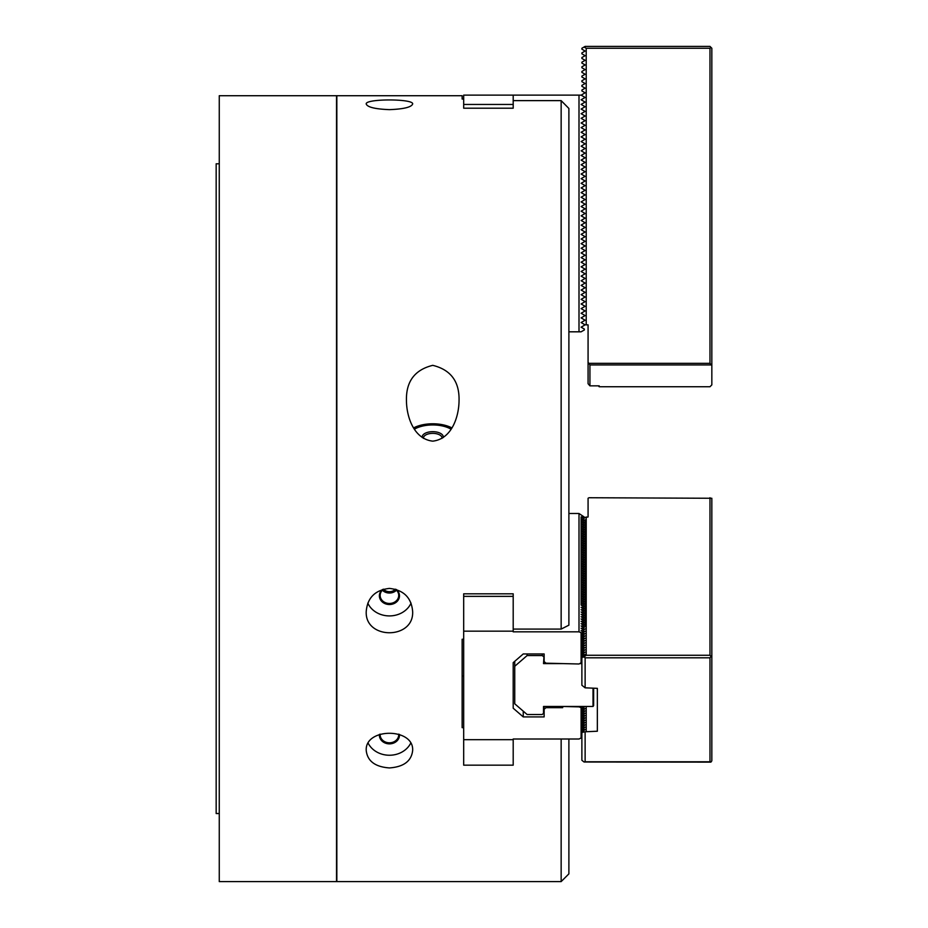 <?xml version="1.0" encoding="UTF-8"?>
<svg xmlns="http://www.w3.org/2000/svg" width="928" height="928" viewBox="0 0 928 928"><rect width="100%" height="100%" fill="white"/><g stroke="black" fill="none" stroke-linecap="round" stroke-linejoin="round"><path stroke-width="1.39" d="M562.693 663.601L543.518 663.601L544.133 653.95L544.133 661.583L545.989 663.184L579.002 663.996L581.879 662.325M562.693 706.475L579.002 706.869L582.61 708.238M545.989 706.475L545.989 707.67L562.693 707.67L562.693 706.869M545.989 707.67L544.133 709.27L544.133 716.915L523.253 716.915L513.196 708.203L513.196 662.65L513.196 708.203M523.253 711.161L523.253 716.915M463.687 739.686L513.196 739.686L513.196 765.171L463.687 765.171L463.687 593.816L513.196 593.816L513.196 631.84L579.002 631.84L579.002 513.497L584.362 517.116L584.362 518.126M581.879 737.354L581.102 737.957L581.102 707.925M582.227 706.475L583.526 707.507M582.61 633.209L579.002 631.84M583.526 632.478L581.102 630.576L582.61 630.889M583.526 630.158L581.102 628.256L582.61 628.569M583.526 627.838L581.102 625.936L582.61 626.249M583.526 625.518L581.102 623.616L582.61 623.929M583.526 623.198L581.102 621.296L582.61 621.609M583.526 620.878L581.102 618.976L582.61 619.289M583.526 618.558L581.102 616.656L582.61 616.969M583.526 616.238L581.102 614.324L582.61 614.649M583.526 613.918L581.102 612.004L582.61 612.329M583.526 611.598L581.102 609.684L582.61 610.009M583.526 609.278L581.102 607.364L582.61 607.689M583.526 606.958L581.102 605.044L582.61 605.369M583.526 604.638L581.102 602.724L582.61 603.049M583.526 602.318L581.102 600.404L582.61 600.729M583.526 599.998L581.102 598.084L582.61 598.398M583.526 597.678L581.102 595.764L582.61 596.078M583.526 595.358L581.102 593.444L582.61 593.758M583.526 593.038L581.102 591.124L582.61 591.438M583.526 590.718L581.102 588.804L582.61 589.118M583.526 588.398L581.102 586.484L582.61 586.798M583.526 586.078L581.102 584.164L582.61 584.478M583.526 583.747L581.102 581.844L582.61 582.158M583.526 581.427L581.102 579.524L582.61 579.838M583.526 579.107L581.102 577.204L582.61 577.518M583.526 576.787L581.102 574.884L582.61 575.198M583.526 574.467L581.102 572.564L582.61 572.878M583.526 572.147L581.102 570.244L582.61 570.558M583.526 569.827L581.102 567.924L582.61 568.238M583.526 567.507L581.102 565.604L582.61 565.918M583.526 565.187L581.102 563.284L582.61 563.598M583.526 562.867L581.102 560.964L582.61 561.278M583.526 560.547L581.102 558.633L582.61 558.958M583.526 558.227L581.102 556.313L582.61 556.638M583.526 555.907L581.102 553.993L582.61 554.318M583.526 553.587L581.102 551.673L582.61 551.998M583.526 551.267L581.102 549.353L582.61 549.678M583.526 548.947L581.102 547.033L582.61 547.358M583.526 546.627L581.102 544.713L582.61 545.026M583.526 544.307L581.102 542.393L582.61 542.706M583.526 541.987L581.102 540.073L582.61 540.386M583.526 539.667L581.102 537.753L582.61 538.066M583.526 537.347L581.102 535.433L582.61 535.746M583.526 535.027L581.102 533.113L582.61 533.426M583.526 532.707L581.102 530.793L582.61 531.106M583.526 530.387L581.102 528.473L582.61 528.786M583.526 528.055L581.102 526.153L582.61 526.466M583.526 525.735L581.102 523.833L582.61 524.146M583.526 523.415L581.102 521.513L582.61 521.826M583.526 521.095L581.102 519.193L582.61 519.506M583.526 518.775L581.102 516.873L584.362 517.557M568.887 513.497L579.002 513.497M463.687 596.356L513.196 596.356M581.102 632.896L581.102 662.94M463.687 631.168L513.196 631.168M581.102 737.957L579.002 739.013L513.196 739.013L513.196 739.686M544.133 653.95L523.253 653.95L513.196 662.65M581.102 516.873L581.102 605.044M579.002 95.132L581.102 95.132L584.362 97.011L584.362 97.892L581.102 99.772L584.362 101.651L584.362 102.532L581.102 104.412L584.362 106.291L584.362 107.172L581.102 109.052L584.362 110.931L584.362 111.824L581.102 113.692L584.362 115.571L584.362 116.464L581.102 118.332L584.362 120.211L584.362 121.104L581.102 122.972L584.362 124.851L584.362 125.744L581.102 127.623L584.362 129.491L584.362 130.384L581.102 132.263L584.362 134.131L584.362 135.024L581.102 136.903L584.362 138.771L584.362 139.664L581.102 141.543L584.362 143.411L584.362 144.304L581.102 146.183L584.362 148.062L584.362 148.944L581.102 150.823L584.362 152.702L584.362 153.584L581.102 155.463L584.362 157.342L584.362 158.224L581.102 160.103L584.362 161.982L584.362 162.864L581.102 164.743L584.362 166.622L584.362 167.516L581.102 169.383L584.362 171.262L584.362 172.156L581.102 174.023L584.362 175.902L584.362 176.796L581.102 178.663L584.362 180.542L584.362 181.436L581.102 183.315L584.362 185.182L584.362 186.076L581.102 187.955L584.362 189.822L584.362 190.716L581.102 192.595L584.362 194.462L584.362 195.356L581.102 197.235L584.362 199.102L584.362 199.996L581.102 201.875L584.362 203.754L584.362 204.636L581.102 206.515L584.362 208.394L584.362 209.276L581.102 211.155L584.362 213.034L584.362 213.916L581.102 215.795L584.362 217.674L584.362 218.567L581.102 220.435L584.362 222.314L584.362 223.207L581.102 225.075L584.362 226.954L584.362 227.847L581.102 229.715L584.362 231.594L584.362 232.487L581.102 234.355L584.362 236.234L584.362 237.127L581.102 239.006L584.362 240.874L584.362 241.767L581.102 243.646L584.362 245.514L584.362 246.407L581.102 248.286L584.362 250.154L584.362 251.047L581.102 252.926L584.362 254.806L584.362 255.687L581.102 257.566L584.362 259.446L584.362 260.327L581.102 262.206L584.362 264.086L584.362 264.967L581.102 266.846L584.362 268.726L584.362 269.607L581.102 271.486L584.362 273.366L584.362 274.259L581.102 276.126L584.362 278.006L584.362 278.899L581.102 280.766L584.362 282.646L584.362 283.539L581.102 285.406L584.362 287.286L584.362 288.179L581.102 290.058L584.362 291.926L584.362 292.819L581.102 294.698L584.362 296.566L584.362 297.459L581.102 299.338L584.362 301.206L584.362 302.099L581.102 303.978L584.362 305.846L584.362 306.739L581.102 308.618L584.362 310.497L584.362 311.379L581.102 313.258L584.362 315.137L584.362 316.019L581.102 317.898L584.362 319.777L584.362 320.659L581.102 322.538L584.362 324.417L584.362 325.299L581.102 327.178L584.362 329.057L584.362 329.95L581.102 331.818L579.002 331.818L579.002 95.132L463.687 95.132L463.687 104.458L513.196 104.458L513.196 95.132M463.687 104.458L463.687 108.205L513.196 108.205L513.196 104.458M568.887 331.818L579.002 331.818M441.995 438.387A9.28 4.64 0 0 0 442.03 438.004A9.28 4.64 0 0 0 432.75 433.364A9.28 4.64 0 0 0 423.47 438.004A9.28 4.64 0 0 0 423.504 438.387M414.456 429.177A23.977 11.994 180 0 1 432.75 424.943A23.977 11.994 180 0 1 451.043 429.177M443.178 437.61A10.521 5.255 0 0 0 432.75 431.671A10.521 5.255 0 0 0 422.321 437.61M582.053 519.935L585.127 517.511L588.074 516.977L588.074 498.266L589.002 497.733L711.834 498.266L711.834 760.844L710.906 762.12L709.978 761.772L709.978 657.813L585.127 657.813L585.127 687.822L597.354 688.356L597.354 731.229L585.127 731.774L585.127 761.772L584.06 762.004L710.906 762.12M582.61 631.759L585.127 631.226L581.879 633.778L581.879 685.258L585.127 687.822M585.127 657.813L584.06 656.966L581.879 657.43M584.06 656.966L586.218 655.272L709.978 655.272L711.834 656.885M586.218 516.977L586.218 655.272M582.053 522.255L585.127 519.831L582.61 520.364M582.053 524.575L585.127 522.162L582.61 522.696M582.053 526.895L585.127 524.482L582.61 525.016M582.053 529.215L585.127 526.802L582.61 527.336M582.053 531.547L585.127 529.122L582.61 529.656M582.053 533.867L585.127 531.442L582.61 531.976M582.053 536.187L585.127 533.762L582.61 534.296M582.053 538.507L585.127 536.082L582.61 536.616M582.053 540.827L585.127 538.402L582.61 538.936M582.053 543.147L585.127 540.722L582.61 541.256M582.053 545.467L585.127 543.042L582.61 543.576M582.053 547.787L585.127 545.362L582.61 545.896M582.053 550.107L585.127 547.682L582.61 548.216M582.053 552.427L585.127 550.002L582.61 550.536M582.053 554.747L585.127 552.322L582.61 552.856M582.053 557.067L585.127 554.642L582.61 555.176M582.053 559.387L585.127 556.962L582.61 557.496M582.053 561.707L585.127 559.282L582.61 559.816M582.053 564.027L585.127 561.602L582.61 562.136M582.053 566.347L585.127 563.922L582.61 564.456M582.053 568.667L585.127 566.242L582.61 566.776M582.053 570.987L585.127 568.562L582.61 569.096M582.053 573.307L585.127 570.882L582.61 571.416M582.053 575.627L585.127 573.202L582.61 573.736M582.053 577.947L585.127 575.522L582.61 576.068M582.053 580.267L585.127 577.854L582.61 578.388M582.053 582.587L585.127 580.174L582.61 580.708M582.053 584.918L585.127 582.494L582.61 583.028M582.053 587.238L585.127 584.814L582.61 585.348M582.053 589.558L585.127 587.134L582.61 587.668M582.053 591.878L585.127 589.454L582.61 589.988M582.053 594.198L585.127 591.774L582.61 592.308M582.053 596.518L585.127 594.094L582.61 594.628M582.053 598.838L585.127 596.414L582.61 596.948M582.053 601.158L585.127 598.734L582.61 599.268M582.053 603.478L585.127 601.054L582.61 601.588M582.053 605.798L585.127 603.374L582.61 603.908M582.053 608.118L585.127 605.694L582.61 606.228M582.053 610.438L585.127 608.014L582.61 608.548M582.053 612.758L585.127 610.334L582.61 610.868M582.053 615.078L585.127 612.654L582.61 613.188M582.053 617.398L585.127 614.974L582.61 615.508M582.053 619.718L585.127 617.294L582.61 617.828M582.053 622.038L585.127 619.614L582.61 620.148M582.053 624.358L585.127 621.934L582.61 622.468M582.053 626.678L585.127 624.254L582.61 624.788M582.053 628.998L585.127 626.574L582.61 627.108M582.053 631.318L585.127 628.894L582.61 629.428M581.879 636.098L585.127 633.546L581.879 634.23M581.879 638.418L585.127 635.866L581.879 636.55M581.879 640.749L585.127 638.186L581.879 638.87M581.879 643.069L585.127 640.506L581.879 641.19M581.879 645.389L585.127 642.826L581.879 643.51M581.879 647.709L585.127 645.146L581.879 645.83M581.879 650.029L585.127 647.466L581.879 648.15M581.879 652.349L585.127 649.786L581.879 650.47M581.879 654.669L585.127 652.106L581.879 652.79M581.879 656.989L585.127 654.426L581.879 655.11M709.978 761.772L585.127 761.772M585.127 519.831L585.127 626.574M709.978 657.813L710.906 656.548M584.06 762.004L581.879 760.276L581.879 732.459L585.127 731.774M581.879 732.018L581.879 730.139L585.127 729.454L581.879 732.459M581.879 729.686L581.879 727.819L585.127 727.134L581.879 730.139M581.879 727.366L581.879 725.499L585.127 724.814L581.879 727.819M581.879 725.046L581.879 723.179L585.127 722.494L581.879 725.499M581.879 722.726L581.879 720.859L585.127 720.163L581.879 723.179M581.879 720.406L581.879 718.539L585.127 717.843L581.879 720.859M581.879 718.086L581.879 716.219L585.127 715.523L581.879 718.539M581.879 715.766L581.879 713.899L585.127 713.203L581.879 716.219M581.879 713.446L581.879 711.579L585.127 710.883L581.879 713.899M581.879 711.126L581.879 709.247L585.127 708.563L581.879 711.579M584.837 706.475L581.879 709.247M582.61 706.776L584.037 706.475M586.218 706.475L586.218 731.229M597.354 688.356L597.354 731.229M709.978 497.733L709.978 655.272M598.316 385.851L599.21 386.744L709.978 386.744L711.834 384.888L711.834 48.256L709.978 46.4L585.127 46.4L584.06 47.015L586.218 48.256L709.978 48.256L710.906 47.328M599.21 386.744L599.21 385.851L589.93 385.851L589.93 364.948L588.074 362.268L588.074 383.705L589.93 385.851M711.834 365.481L709.978 363.335L709.978 48.256M589.93 364.948L710.906 364.948M588.074 362.268L588.074 324.858L585.127 324.858L581.879 322.979L581.879 322.097L585.127 320.218L581.879 318.339L581.879 317.457L585.127 315.578L581.879 313.699L581.879 312.817L585.127 310.938L581.879 309.059L581.879 308.166L585.127 306.298L581.879 304.419L581.879 303.526L585.127 301.658L581.879 299.779L581.879 298.886L585.127 297.018L581.879 295.139L581.879 294.246L585.127 292.378L581.879 290.499L581.879 289.606L585.127 287.726L581.879 285.859L581.879 284.966L585.127 283.086L581.879 281.219L581.879 280.326L585.127 278.446L581.879 276.579L581.879 275.686L585.127 273.806L581.879 271.939L581.879 271.046L585.127 269.166L581.879 267.287L581.879 266.406L585.127 264.526L581.879 262.647L581.879 261.766L585.127 259.886L581.879 258.007L581.879 257.126L585.127 255.246L581.879 253.367L581.879 252.474L585.127 250.606L581.879 248.727L581.879 247.834L585.127 245.966L581.879 244.087L581.879 243.194L585.127 241.326L581.879 239.447L581.879 238.554L585.127 236.686L581.879 234.807L581.879 233.914L585.127 232.035L581.879 230.167L581.879 229.274L585.127 227.395L581.879 225.527L581.879 224.634L585.127 222.755L581.879 220.887L581.879 219.994L585.127 218.115L581.879 216.236L581.879 215.354L585.127 213.475L581.879 211.596L581.879 210.714L585.127 208.835L581.879 206.956L581.879 206.074L585.127 204.195L581.879 202.316L581.879 201.434L585.127 199.555L581.879 197.676L581.879 196.782L585.127 194.915L581.879 193.036L581.879 192.142L585.127 190.275L581.879 188.396L581.879 187.502L585.127 185.635L581.879 183.756L581.879 182.862L585.127 180.983L581.879 179.116L581.879 178.222L585.127 176.343L581.879 174.476L581.879 173.582L585.127 171.703L581.879 169.836L581.879 168.942L585.127 167.063L581.879 165.196L581.879 164.302L585.127 162.423L581.879 160.544L581.879 159.662L585.127 157.783L581.879 155.904L581.879 155.022L585.127 153.143L581.879 151.264L581.879 150.382L585.127 148.503L581.879 146.624L581.879 145.731L585.127 143.863L581.879 141.984L581.879 141.091L585.127 139.223L581.879 137.344L581.879 136.451L585.127 134.583L581.879 132.704L581.879 131.811L585.127 129.943L581.879 128.064L581.879 127.171L585.127 125.292L581.879 123.424L581.879 122.531L585.127 120.652L581.879 118.784L581.879 117.891L585.127 116.012L581.879 114.144L581.879 113.251L585.127 111.372L581.879 109.504L581.879 108.611L585.127 106.732L581.879 104.852L581.879 103.971L585.127 102.092L581.879 100.212L581.879 99.331L585.127 97.452L581.879 95.572L581.879 94.691L585.127 92.812L581.879 90.932L581.879 90.039L585.127 88.172L581.879 86.292L581.879 85.399L585.127 83.532L581.879 81.652L581.879 80.759L585.127 78.892L581.879 77.012L581.879 76.119L585.127 74.252L581.879 72.372L581.879 71.479L585.127 69.6L581.879 67.732L581.879 66.839L585.127 64.96L581.879 63.092L581.879 62.199L585.127 60.32L581.879 58.452L581.879 57.559L585.127 55.68L581.879 53.801L581.879 52.919L585.127 51.04L581.879 49.161L581.879 48.279L584.06 47.015M586.218 324.858L586.218 48.256M589.002 363.335L709.978 363.335M543.518 656.641L542.277 655.562L542.277 653.95M542.277 655.562L527.116 655.562L527.116 653.95M527.116 655.562L514.738 666.281L514.738 661.316M514.738 666.281L514.738 703.795L527.116 714.514L542.277 714.514L544.133 712.6M593.642 688.356L593.642 705.628L593.015 706.475L543.518 706.475L543.518 713.446M593.015 706.475L593.015 688.356M581.879 663.601L579.768 663.601M544.133 661.583L543.518 663.601M544.133 709.27L544.133 706.475M219.263 163.792L216.166 163.792L216.166 813.531L219.263 813.531M219.263 95.723L219.263 881.6L336.528 881.6L336.528 95.723L219.263 95.723M451.321 428.748A24.754 12.377 0 0 0 414.178 428.748M413.644 427.889A26.297 13.154 180 0 1 432.75 423.783A26.297 13.154 180 0 1 451.855 427.889M432.75 365.342C414.677 369.808 405.907 381.617 406.452 400.792C406.592 416.73 413.772 439.06 432.784 441.148C451.797 438.944 458.884 416.753 459.047 400.792C459.569 381.582 450.811 369.773 432.75 365.342M389.435 109.643C403.645 109.075 411.382 107.207 412.635 104.052C414.317 98.588 364.565 98.577 366.235 104.052C367.488 107.207 375.214 109.075 389.435 109.643M568.887 739.013L568.887 873.863L561.15 881.6L336.841 881.6L336.841 95.723L462.144 95.723L462.144 99.052L463.687 99.052M513.196 100.63L561.15 100.63A42624.815 42624.815 0 0 1 568.887 108.46L568.887 625.17A42624.815 21312.402 -0 0 1 561.15 629.091L513.196 629.091M383.484 589.268A7.737 6.693 180 0 0 389.435 591.693A7.737 6.693 180 0 0 395.386 589.268M382.568 589.454A10.057 8.712 180 0 0 380.086 599.012A10.057 8.712 180 0 0 389.435 604.522A10.057 8.712 180 0 0 398.785 599.012A10.057 8.712 180 0 0 396.291 589.454M383.635 589.152A9.28 8.039 180 0 0 380.155 595.428A9.28 8.039 180 0 0 389.435 603.467A9.28 8.039 180 0 0 398.715 595.428A9.28 8.039 180 0 0 395.224 589.152M382.382 590.208A9.28 8.039 180 0 0 389.435 593.027A9.28 8.039 180 0 0 396.488 590.208M367.824 603.13A23.2 20.091 180 0 0 389.435 615.914A23.2 20.091 180 0 0 411.046 603.13M389.435 588.41C403.645 589.999 411.382 597.632 412.635 611.308C414.317 639.879 364.565 639.914 366.235 611.308C367.488 597.632 375.214 589.999 389.435 588.41M463.687 727.68L462.144 727.68L462.144 639.253L463.687 639.253M561.15 100.63L561.15 629.091M399.458 734.408A10.057 8.712 0 0 1 389.435 743.862A10.057 8.712 0 0 1 379.413 734.408M398.692 734.129A9.28 8.039 0 0 1 398.715 734.767A9.28 8.039 0 0 1 389.435 742.806A9.28 8.039 0 0 1 380.155 734.767A9.28 8.039 0 0 1 380.178 734.129M410.617 743.363A23.2 20.091 0 0 1 389.435 755.241A23.2 20.091 0 0 1 368.254 743.363M389.435 767.932C403.645 766.911 411.382 761.146 412.635 750.636C414.317 727.517 364.565 727.494 366.235 750.636C367.488 761.146 375.214 766.911 389.435 767.932M561.15 881.6L561.15 739.013M462.144 682.811L462.144 639.253M462.144 675.793A43.314 43.314 0 0 0 463.687 676.524"/></g></svg>
